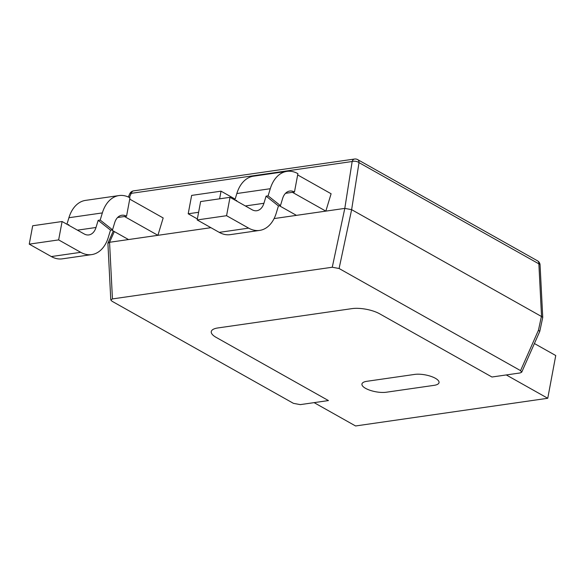 <?xml version="1.0" encoding="UTF-8"?>
<svg xmlns="http://www.w3.org/2000/svg" width="585" height="585" viewBox="0 0 585 585"><rect width="100%" height="100%" fill="white"/><g stroke="black" fill="none" stroke-linecap="round" stroke-linejoin="round"><path stroke-width="0.88" d="M118.989 195.565L85.549 200.384A34.807 23.151 81.8 0 0 68.913 217.73L102.353 212.911A34.807 23.151 -98.2 0 1 118.989 195.565A34.807 23.151 -98.2 0 1 129.972 197.847L126.535 216.231L124.51 216.523L157.913 235.316L163.171 217.956L129.731 199.134M102.353 212.911L100.189 220.055L112.532 229.825L114.697 222.688A14.917 9.923 -98.2 0 1 121.826 215.251A14.917 9.923 -98.2 0 1 126.535 216.231M66.939 224.252L68.913 217.73M68.584 225.181L68.767 224.581L67.78 224.72M100.189 220.055L98.163 220.34L95.998 227.485A14.917 9.923 -98.2 0 1 88.869 234.921A14.917 9.923 -98.2 0 1 84.16 233.941L62.09 221.518L58.646 239.901L80.723 252.325A34.807 23.151 81.8 0 0 91.706 254.607A34.807 23.151 81.8 0 0 108.342 237.261L110.507 230.117L112.532 229.825M110.507 230.117L98.163 220.34M62.09 221.518L32.687 225.759L29.25 244.142L51.326 256.559A34.807 23.151 81.8 0 0 62.31 258.841L91.706 254.607M111.501 229.978L128.517 239.55L157.913 235.316M29.25 244.142L58.646 239.901M235.148 199.112L221.035 191.171L191.639 195.405L188.202 213.788L197.364 218.944M198.608 212.289L188.202 213.788M221.035 191.171L219.602 198.827M129.38 197.525L131.23 193.342A4.972 3.305 -98.2 0 1 133.607 190.864A4.972 4.972 0 0 0 129.768 193.774A4.972 1.536 23.9 0 1 131.23 193.342L352.163 161.511A4.972 2.669 8.9 0 1 359.014 162.63A4.972 3.305 119.4 0 0 357.684 159.617A4.972 4.972 0 0 0 354.539 159.032A4.972 3.305 81.8 0 0 352.163 161.511L344.799 208.392L351.629 209.657L339.095 268.508L332.265 267.235L344.799 208.392L274.094 218.578M210.922 227.682L109.556 242.285L112.452 298.913L110.792 299.944L111.998 301.231L293.458 403.358L300.288 404.623L328.441 400.571L216.121 337.362A19.89 6.764 10.6 0 1 211.273 331.585A19.89 6.764 10.6 0 1 217.869 327.951L351.987 308.624A19.89 6.764 10.6 0 1 379.636 313.801L491.956 377.011L506.288 374.941L491.956 377.011L379.636 313.801A19.89 6.764 -169.4 0 0 351.987 308.624L217.869 327.951A19.89 6.764 -169.4 0 0 211.273 331.585A19.89 6.764 -169.4 0 0 216.121 337.362L328.441 400.571L314.108 402.634L355.57 425.968L547.75 398.275L506.288 374.941L520.109 372.952L521.718 372.177L520.555 370.634L538.471 330.174L539.75 331.461L521.718 372.177M541.549 316.529L538.865 263.85L359.014 162.63L351.629 209.657L541.549 316.529L542.734 317.472L539.765 331.41M332.265 267.235L112.452 298.913M339.095 268.508L520.555 370.634M366.89 381.296L414.655 374.415A14.917 5.075 10.6 0 1 430.838 376.323A14.917 5.075 10.6 0 1 439.035 382.627A14.917 5.075 10.6 0 1 434.085 385.347L386.312 392.228A14.917 5.075 10.6 0 1 370.13 390.319A14.917 5.075 10.6 0 1 361.939 384.023A14.917 5.075 10.6 0 1 366.89 381.296L414.655 374.415A14.917 5.075 10.6 0 1 430.838 376.323A14.917 5.075 10.6 0 1 439.035 382.627A14.917 5.075 10.6 0 1 434.085 385.347L386.312 392.228A14.917 5.075 10.6 0 1 370.13 390.319A14.917 5.075 10.6 0 1 361.939 384.023A14.917 5.075 10.6 0 1 366.89 381.296M110.792 299.944L107.903 243.316L109.556 242.285L114.309 231.558M357.684 159.617L537.535 260.837A4.972 3.305 119.4 0 1 538.865 263.85A4.972 1.762 -2.9 0 1 540.065 264.91L542.741 317.392M547.75 398.275L555.75 355.534L534.405 343.527M286.913 171.368L253.48 176.187A34.807 23.151 81.8 0 0 236.837 193.533L270.277 188.714A34.807 23.151 -98.2 0 1 286.913 171.368A34.807 23.151 -98.2 0 1 297.904 173.65L294.46 192.034L292.442 192.326L325.838 211.119L331.103 193.759L297.663 174.937M270.277 188.714L268.113 195.858L280.456 205.627L282.621 198.49A14.917 9.923 -98.2 0 1 289.75 191.054A14.917 9.923 -98.2 0 1 294.46 192.034M234.863 200.055L236.837 193.533M236.515 200.984L236.691 200.384L235.704 200.523M268.113 195.858L266.087 196.143L263.923 203.287A14.917 9.923 -98.2 0 1 256.793 210.724A14.917 9.923 -98.2 0 1 252.084 209.744L230.015 197.32L226.57 215.704L248.647 228.128A34.807 23.151 81.8 0 0 259.63 230.41A34.807 23.151 81.8 0 0 276.274 213.064L278.438 205.92L280.456 205.627M278.438 205.92L266.087 196.143M230.015 197.32L200.618 201.562L197.174 219.945L219.251 232.369A34.807 23.151 81.8 0 0 230.234 234.643L259.63 230.41M279.425 205.781L296.441 215.353L325.838 211.119M197.174 219.945L226.57 215.704M95.998 227.485L77.439 230.161M124.51 216.523L117.585 217.518M80.723 252.325L51.326 256.559M538.471 330.174L541.396 316.456M263.923 203.287L245.364 205.964M292.442 192.326L285.509 193.321M248.647 228.128L219.251 232.369M129.768 193.774L128.334 197.013M113.293 230.987L107.947 243.053M354.539 159.032L133.607 190.864M540.065 264.91A4.972 4.972 0 0 0 537.535 260.837"/></g></svg>
